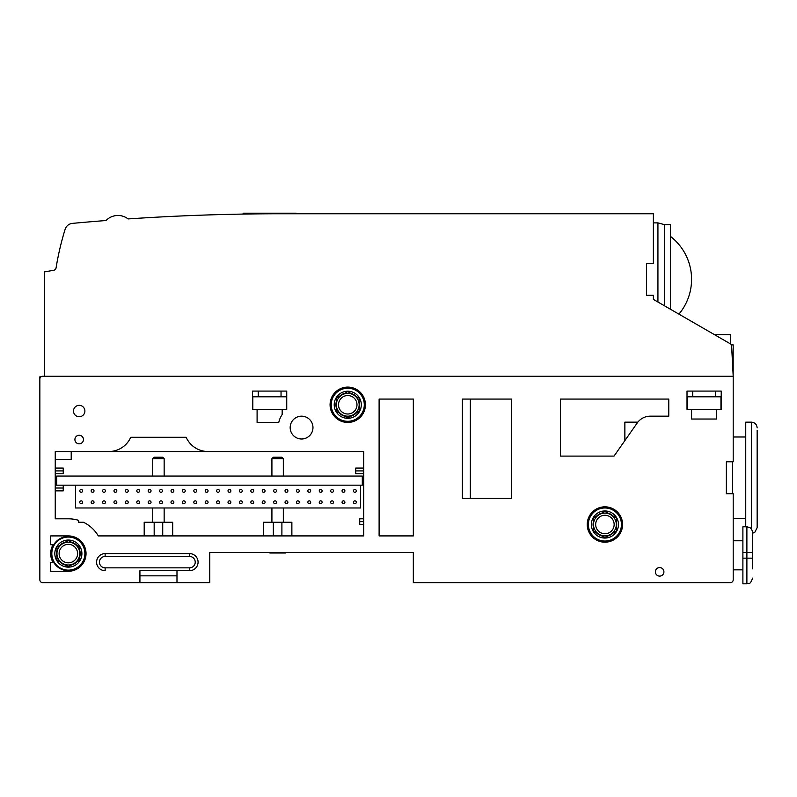 <?xml version="1.0" encoding="UTF-8"?>
<svg xmlns="http://www.w3.org/2000/svg" width="797" height="797" viewBox="0 0 797 797"><rect width="100%" height="100%" fill="white"/><g stroke="black" fill="none" stroke-linecap="round" stroke-linejoin="round"><path stroke-width="1.2" d="M359.158 407.925L359.158 411.352L359.158 407.925A11.835 11.835 0 0 0 359.158 401.618L359.158 398.191L356.189 396.468A11.835 11.835 0 0 0 350.73 393.32L347.751 391.606L344.782 393.32A11.835 11.835 0 0 0 339.323 396.468L336.354 398.191L336.354 401.618A11.835 11.835 0 0 0 336.354 407.925L336.354 411.352L336.354 407.925M334.212 404.776A13.539 13.539 0 0 1 347.751 391.227A13.539 13.539 0 0 1 361.3 404.776A13.539 13.539 0 0 1 347.751 418.315A13.539 13.539 0 0 1 334.212 404.776M356.189 396.468L359.158 398.191L359.158 401.618M336.354 404.776A11.407 11.407 0 0 0 347.751 416.173A11.407 11.407 0 0 0 359.158 404.776A11.407 11.407 0 0 0 347.751 393.369A11.407 11.407 0 0 0 336.354 404.776M336.354 401.618L336.354 398.191M339.323 413.075L336.354 411.352L339.323 413.075A11.835 11.835 0 0 0 344.782 416.223L347.751 417.937L350.73 416.223L347.751 417.937M344.782 393.32L347.751 391.606M350.73 416.223A11.835 11.835 0 0 0 356.189 413.075L359.158 411.352M331.213 404.776A16.538 16.538 0 0 1 347.751 388.239A16.538 16.538 0 0 1 364.289 404.776A16.538 16.538 0 0 1 347.751 421.304A16.538 16.538 0 0 1 331.213 404.776M364.857 404.776A17.106 17.106 0 0 1 347.751 421.882A17.106 17.106 0 0 1 330.645 404.776A17.106 17.106 0 0 1 347.751 387.671A17.106 17.106 0 0 1 364.857 404.776M338.506 404.776A9.245 9.245 0 0 1 347.751 395.531A9.245 9.245 0 0 1 356.996 404.776A9.245 9.245 0 0 1 347.751 414.012A9.245 9.245 0 0 1 338.506 404.776M616.31 527.664L616.31 531.101L616.31 527.664A11.835 11.835 0 0 0 616.31 521.358L616.31 517.93L613.341 516.217A11.835 11.835 0 0 0 607.882 513.059L604.913 511.345L601.934 513.059A11.835 11.835 0 0 0 596.475 516.217L593.506 517.93L593.506 521.358A11.835 11.835 0 0 0 593.506 527.664L593.506 531.101L593.506 527.664M591.364 524.516A13.539 13.539 0 0 1 604.913 510.967A13.539 13.539 0 0 1 618.452 524.516A13.539 13.539 0 0 1 604.913 538.055A13.539 13.539 0 0 1 591.364 524.516M613.341 516.217L616.31 517.93L616.31 521.358M593.506 524.516A11.407 11.407 0 0 0 604.913 535.913A11.407 11.407 0 0 0 616.31 524.516A11.407 11.407 0 0 0 604.913 513.109A11.407 11.407 0 0 0 593.506 524.516M593.506 521.358L593.506 517.93M596.475 532.814L593.506 531.101L596.475 532.814A11.835 11.835 0 0 0 601.934 535.963L604.913 537.676L607.882 535.963L604.913 537.676M601.934 513.059L604.913 511.345M607.882 535.963A11.835 11.835 0 0 0 613.341 532.814L616.31 531.101M588.375 524.516A16.538 16.538 0 0 1 604.913 507.978A16.538 16.538 0 0 1 621.441 524.516A16.538 16.538 0 0 1 604.913 541.043A16.538 16.538 0 0 1 588.375 524.516M622.019 524.516A17.106 17.106 0 0 1 604.913 541.621A17.106 17.106 0 0 1 587.807 524.516A17.106 17.106 0 0 1 604.913 507.41A17.106 17.106 0 0 1 622.019 524.516M595.668 524.516A9.245 9.245 0 0 1 604.913 515.27A9.245 9.245 0 0 1 614.148 524.516A9.245 9.245 0 0 1 604.913 533.751A9.245 9.245 0 0 1 595.668 524.516M79.76 556.744L79.76 560.171L79.76 556.744A11.835 11.835 0 0 0 79.76 550.438L79.76 547.011L76.791 545.287A11.835 11.835 0 0 0 71.331 542.139L68.363 540.426L65.384 542.139A11.835 11.835 0 0 0 59.924 545.287L56.956 547.011L56.956 550.438A11.835 11.835 0 0 0 56.956 556.744L56.956 560.171L56.956 556.744M54.814 553.596A13.539 13.539 0 0 1 68.363 540.047A13.539 13.539 0 0 1 81.902 553.596A13.539 13.539 0 0 1 68.363 567.135A13.539 13.539 0 0 1 54.814 553.596M76.791 545.287L79.76 547.011L79.76 550.438M56.956 553.596A11.407 11.407 0 0 0 68.363 564.993A11.407 11.407 0 0 0 79.76 553.596A11.407 11.407 0 0 0 68.363 542.189A11.407 11.407 0 0 0 56.956 553.596M56.956 550.438L56.956 547.011M59.924 561.895L56.956 560.171L59.924 561.895A11.835 11.835 0 0 0 65.384 565.043L68.363 566.757L71.331 565.043L68.363 566.757M65.384 542.139L68.363 540.426M71.331 565.043A11.835 11.835 0 0 0 76.791 561.895L79.76 560.171M51.825 553.596A16.538 16.538 0 0 1 68.363 537.058A16.538 16.538 0 0 1 84.89 553.596A16.538 16.538 0 0 1 68.363 570.124A16.538 16.538 0 0 1 51.825 553.596M85.468 553.596A17.106 17.106 0 0 1 68.363 570.702A17.106 17.106 0 0 1 51.257 553.596A17.106 17.106 0 0 1 68.363 536.491A17.106 17.106 0 0 1 85.468 553.596M59.117 553.596A9.245 9.245 0 0 1 68.363 544.351A9.245 9.245 0 0 1 77.598 553.596A9.245 9.245 0 0 1 68.363 562.831A9.245 9.245 0 0 1 59.117 553.596M286.452 552.451A18.241 18.241 0 0 1 285.336 553.018L269.904 553.018A18.241 18.241 0 0 1 268.788 552.451M75.486 485.174L75.486 507.978L360.583 507.978L360.583 485.174M56.667 485.174L362.296 485.174L362.296 476.048L56.667 476.048L56.667 485.174L55.242 485.174M63.232 485.174L63.232 490.872L55.242 490.872M462.36 498.284L511.395 498.284L511.395 399.068L462.36 399.068L462.36 498.284M733.2 376.264L42.699 376.264L44.413 376.264L44.413 271.916L53.748 270.273A2.849 2.849 0 0 0 56.069 267.922A285.097 285.097 0 0 1 65.105 229.357A8.558 8.558 0 0 1 72.497 223.369A2280.765 2280.765 0 0 1 106.061 220.52A16.538 16.538 0 0 1 128.088 218.926A2280.765 2280.765 0 0 1 281.61 213.755L653.371 213.755L653.371 263.369L646.536 263.369L646.536 295.298L653.371 295.298L653.371 299.383L731.536 344.513L733.2 376.264L733.2 461.792L726.356 461.792L726.356 493.722L733.2 493.722L733.2 579.817C732.573 582.099 732.573 582.099 733.2 579.817C732.573 582.099 732.573 582.099 733.2 579.817L733.2 569.845L742.894 569.845M44.413 376.264L42.699 376.264A2.849 2.849 0 0 0 39.85 379.113L39.85 579.817A2.849 2.849 0 0 0 42.699 582.667L139.923 582.667L139.923 570.702L189.527 570.702L176.984 570.702L176.984 582.667L209.77 582.667L209.77 552.451L413.324 552.451L413.324 582.667L730.351 582.667A2.849 2.849 0 0 0 733.2 579.817M74.918 439.555A4.274 4.274 0 0 0 79.192 443.829A4.274 4.274 0 0 0 83.466 439.555A4.274 4.274 0 0 0 79.192 435.282A4.274 4.274 0 0 0 74.918 439.555M282.178 409.329L282.178 414.52A23.382 23.382 0 0 0 278.761 422.45L257.092 422.45L257.092 409.329L286.741 409.329L286.741 391.088L252.529 391.088L252.529 409.329L257.092 409.329M73.493 411.043A5.699 5.699 0 0 0 79.192 416.741A5.699 5.699 0 0 0 84.89 411.043A5.699 5.699 0 0 0 79.192 405.344A5.699 5.699 0 0 0 73.493 411.043M290.168 427.581A11.407 11.407 0 0 0 301.565 438.988A11.407 11.407 0 0 0 312.972 427.581A11.407 11.407 0 0 0 301.565 416.173A11.407 11.407 0 0 0 290.168 427.581M330.078 404.776A17.673 17.673 0 0 0 347.751 422.45A17.673 17.673 0 0 0 365.425 404.776A17.673 17.673 0 0 0 347.751 387.093A17.673 17.673 0 0 0 330.078 404.776M379.113 399.068L379.113 535.913L413.324 535.913L413.324 399.068L379.113 399.068M668.773 399.068L560.43 399.068L560.43 456.093L614.029 456.093L637.211 422.988A15.97 15.97 0 0 1 650.292 416.173L668.773 416.173L668.773 399.068M587.23 524.516A17.673 17.673 0 0 0 604.913 542.189A17.673 17.673 0 0 0 622.587 524.516A17.673 17.673 0 0 0 604.913 506.832A17.673 17.673 0 0 0 587.23 524.516M721.225 391.088L687.014 391.088L687.014 409.329L691.577 409.329L691.577 419.023L716.662 419.023L716.662 409.329L721.225 409.329L721.225 391.088M50.679 562.433L50.679 571.27L68.363 571.27A17.673 17.673 0 0 0 86.036 553.596A17.673 17.673 0 0 0 68.363 535.913L50.679 535.913L50.679 544.749L53.05 544.749A17.673 17.673 0 0 0 53.05 562.433L50.679 562.433M108.84 451.53L55.242 451.53L55.242 518.807L68.363 518.807A34.779 34.779 0 0 1 78.624 520.361L78.624 522.234L83.406 522.234A34.779 34.779 0 0 1 98.31 535.913L363.721 535.913L363.721 451.53L108.84 451.53A23.95 23.95 0 0 0 130.738 437.274L186.159 437.274A23.95 23.95 0 0 0 208.057 451.53M655.373 571.838A4.274 4.274 0 0 0 659.647 576.111A4.274 4.274 0 0 0 663.921 571.838A4.274 4.274 0 0 0 659.647 567.564A4.274 4.274 0 0 0 655.373 571.838M263.369 535.913L263.369 522.234L273.341 522.234L273.341 535.913M273.341 522.234L291.871 522.234L291.871 535.913M281.899 522.234L281.899 535.913M271.916 458.634L273.321 457.229L281.919 457.229L283.324 458.634L271.916 458.634L271.916 476.048M363.721 518.807L359.726 518.807L359.726 524.516L363.721 524.516M363.721 468.068L355.731 468.068L355.731 473.767L363.721 473.767M71.212 451.53L71.212 459.51L55.242 459.51M172.7 535.913L172.7 522.234L144.197 522.234L144.197 535.913M162.727 522.234L162.727 535.913M154.17 522.234L154.17 535.913M152.745 458.634L154.15 457.229L162.747 457.229L164.152 458.634L152.745 458.634L152.745 476.048M55.242 473.767L63.232 473.767L63.232 468.068L55.242 468.068M720.946 409.329L720.946 396.786L687.303 396.786L687.303 409.329M691.577 409.329L716.662 409.329M637.829 422.161L624.868 422.161L624.868 440.611M286.462 409.329L286.462 396.786L252.818 396.786L252.818 409.329M726.356 461.792L726.356 493.722M39.85 379.113L39.85 376.832L40.986 376.832M646.536 263.369L646.536 295.298M297.291 213.755L296.155 213.755L296.155 213.188L243.125 213.188L243.125 214.084L241.979 214.104L251.135 213.965M733.17 375.716L733.17 344.902L731.556 344.902M730.64 343.995L730.64 334.64L714.441 334.64M653.371 295.298L653.371 299.383M653.371 222.881L657.933 222.881L657.933 302.013M657.933 222.881L664.319 224.595L664.319 305.699M664.319 224.595L670.476 224.595L670.476 309.256M670.476 236.41A54.216 54.216 0 0 1 678.924 314.138M176.984 582.667L139.923 582.667M742.894 540.764L733.2 540.764L733.2 533.462M280.066 553.018L278.641 553.018M176.984 575.832L139.923 575.832M176.984 570.702L139.923 570.702M189.527 570.702A8.558 8.558 0 0 0 198.074 562.144A8.558 8.558 0 0 0 189.527 553.596L189.527 556.445A5.699 5.699 0 0 1 195.225 562.144A5.699 5.699 0 0 1 189.527 567.843L189.527 570.702A8.558 8.558 0 0 0 198.074 562.144A8.558 8.558 0 0 0 189.527 553.596L105.134 553.596A8.558 8.558 0 0 0 96.586 562.144A8.558 8.558 0 0 0 105.134 570.702A8.558 8.558 0 0 1 96.586 562.144A8.558 8.558 0 0 1 105.134 553.596L105.134 556.445A5.699 5.699 0 0 0 99.436 562.144A5.699 5.699 0 0 0 105.134 567.843L105.134 570.702M732.632 461.792L732.632 493.722M751.451 529.078L751.451 422.161L745.743 422.161L745.743 526.797M746.889 526.797L742.894 526.797L742.894 558.149L752.587 558.149C752.587 583.902 752.587 583.902 752.587 558.149L752.587 532.496C751.8 527.793 749.339 527.475 749.748 527.564L746.889 526.797L746.889 552.451L752.587 552.451M757.15 430.31L757.15 527.644L757.15 430.31M757.15 440.611L757.15 514.902L757.15 440.611M752.587 541.741L752.587 568.859M742.894 552.451L746.889 552.451L746.889 583.812L742.894 583.812L742.894 558.149M356.309 502.279A1.425 1.425 0 0 0 354.884 500.845A1.425 1.425 0 0 0 353.46 502.279A1.425 1.425 0 0 0 354.884 503.704A1.425 1.425 0 0 0 356.309 502.279M356.309 490.872A1.425 1.425 0 0 0 354.884 489.448A1.425 1.425 0 0 0 353.46 490.872A1.425 1.425 0 0 0 354.884 492.297A1.425 1.425 0 0 0 356.309 490.872M344.902 502.279A1.425 1.425 0 0 0 343.477 500.845A1.425 1.425 0 0 0 342.052 502.279A1.425 1.425 0 0 0 343.477 503.704A1.425 1.425 0 0 0 344.902 502.279M344.902 490.872A1.425 1.425 0 0 0 343.477 489.448A1.425 1.425 0 0 0 342.052 490.872A1.425 1.425 0 0 0 343.477 492.297A1.425 1.425 0 0 0 344.902 490.872M333.495 502.279A1.425 1.425 0 0 0 332.07 500.845A1.425 1.425 0 0 0 330.645 502.279A1.425 1.425 0 0 0 332.07 503.704A1.425 1.425 0 0 0 333.495 502.279M333.495 490.872A1.425 1.425 0 0 0 332.07 489.448A1.425 1.425 0 0 0 330.645 490.872A1.425 1.425 0 0 0 332.07 492.297A1.425 1.425 0 0 0 333.495 490.872M322.098 502.279A1.425 1.425 0 0 0 320.673 500.845A1.425 1.425 0 0 0 319.248 502.279A1.425 1.425 0 0 0 320.673 503.704A1.425 1.425 0 0 0 322.098 502.279M322.098 490.872A1.425 1.425 0 0 0 320.673 489.448A1.425 1.425 0 0 0 319.248 490.872A1.425 1.425 0 0 0 320.673 492.297A1.425 1.425 0 0 0 322.098 490.872M310.691 502.279A1.425 1.425 0 0 0 309.266 500.845A1.425 1.425 0 0 0 307.841 502.279A1.425 1.425 0 0 0 309.266 503.704A1.425 1.425 0 0 0 310.691 502.279M310.691 490.872A1.425 1.425 0 0 0 309.266 489.448A1.425 1.425 0 0 0 307.841 490.872A1.425 1.425 0 0 0 309.266 492.297A1.425 1.425 0 0 0 310.691 490.872M299.283 502.279A1.425 1.425 0 0 0 297.859 500.845A1.425 1.425 0 0 0 296.434 502.279A1.425 1.425 0 0 0 297.859 503.704A1.425 1.425 0 0 0 299.283 502.279M299.283 490.872A1.425 1.425 0 0 0 297.859 489.448A1.425 1.425 0 0 0 296.434 490.872A1.425 1.425 0 0 0 297.859 492.297A1.425 1.425 0 0 0 299.283 490.872M287.886 502.279A1.425 1.425 0 0 0 286.462 500.845A1.425 1.425 0 0 0 285.027 502.279A1.425 1.425 0 0 0 286.462 503.704A1.425 1.425 0 0 0 287.886 502.279M287.886 490.872A1.425 1.425 0 0 0 286.462 489.448A1.425 1.425 0 0 0 285.027 490.872A1.425 1.425 0 0 0 286.462 492.297A1.425 1.425 0 0 0 287.886 490.872M276.479 502.279A1.425 1.425 0 0 0 275.055 500.845A1.425 1.425 0 0 0 273.63 502.279A1.425 1.425 0 0 0 275.055 503.704A1.425 1.425 0 0 0 276.479 502.279M276.479 490.872A1.425 1.425 0 0 0 275.055 489.448A1.425 1.425 0 0 0 273.63 490.872A1.425 1.425 0 0 0 275.055 492.297A1.425 1.425 0 0 0 276.479 490.872M265.072 502.279A1.425 1.425 0 0 0 263.648 500.845A1.425 1.425 0 0 0 262.223 502.279A1.425 1.425 0 0 0 263.648 503.704A1.425 1.425 0 0 0 265.072 502.279M265.072 490.872A1.425 1.425 0 0 0 263.648 489.448A1.425 1.425 0 0 0 262.223 490.872A1.425 1.425 0 0 0 263.648 492.297A1.425 1.425 0 0 0 265.072 490.872M253.675 502.279A1.425 1.425 0 0 0 252.25 500.845A1.425 1.425 0 0 0 250.816 502.279A1.425 1.425 0 0 0 252.25 503.704A1.425 1.425 0 0 0 253.675 502.279M253.675 490.872A1.425 1.425 0 0 0 252.25 489.448A1.425 1.425 0 0 0 250.816 490.872A1.425 1.425 0 0 0 252.25 492.297A1.425 1.425 0 0 0 253.675 490.872M242.268 502.279A1.425 1.425 0 0 0 240.843 500.845A1.425 1.425 0 0 0 239.419 502.279A1.425 1.425 0 0 0 240.843 503.704A1.425 1.425 0 0 0 242.268 502.279M242.268 490.872A1.425 1.425 0 0 0 240.843 489.448A1.425 1.425 0 0 0 239.419 490.872A1.425 1.425 0 0 0 240.843 492.297A1.425 1.425 0 0 0 242.268 490.872M230.861 502.279A1.425 1.425 0 0 0 229.436 500.845A1.425 1.425 0 0 0 228.012 502.279A1.425 1.425 0 0 0 229.436 503.704A1.425 1.425 0 0 0 230.861 502.279M230.861 490.872A1.425 1.425 0 0 0 229.436 489.448A1.425 1.425 0 0 0 228.012 490.872A1.425 1.425 0 0 0 229.436 492.297A1.425 1.425 0 0 0 230.861 490.872M219.464 502.279A1.425 1.425 0 0 0 218.039 500.845A1.425 1.425 0 0 0 216.605 502.279A1.425 1.425 0 0 0 218.039 503.704A1.425 1.425 0 0 0 219.464 502.279M219.464 490.872A1.425 1.425 0 0 0 218.039 489.448A1.425 1.425 0 0 0 216.605 490.872A1.425 1.425 0 0 0 218.039 492.297A1.425 1.425 0 0 0 219.464 490.872M208.057 502.279A1.425 1.425 0 0 0 206.632 500.845A1.425 1.425 0 0 0 205.208 502.279A1.425 1.425 0 0 0 206.632 503.704A1.425 1.425 0 0 0 208.057 502.279M208.057 490.872A1.425 1.425 0 0 0 206.632 489.448A1.425 1.425 0 0 0 205.208 490.872A1.425 1.425 0 0 0 206.632 492.297A1.425 1.425 0 0 0 208.057 490.872M196.65 502.279A1.425 1.425 0 0 0 195.225 500.845A1.425 1.425 0 0 0 193.801 502.279A1.425 1.425 0 0 0 195.225 503.704A1.425 1.425 0 0 0 196.65 502.279M196.65 490.872A1.425 1.425 0 0 0 195.225 489.448A1.425 1.425 0 0 0 193.801 490.872A1.425 1.425 0 0 0 195.225 492.297A1.425 1.425 0 0 0 196.65 490.872M185.253 502.279A1.425 1.425 0 0 0 183.828 500.845A1.425 1.425 0 0 0 182.393 502.279A1.425 1.425 0 0 0 183.828 503.704A1.425 1.425 0 0 0 185.253 502.279M185.253 490.872A1.425 1.425 0 0 0 183.828 489.448A1.425 1.425 0 0 0 182.393 490.872A1.425 1.425 0 0 0 183.828 492.297A1.425 1.425 0 0 0 185.253 490.872M173.846 502.279A1.425 1.425 0 0 0 172.421 500.845A1.425 1.425 0 0 0 170.996 502.279A1.425 1.425 0 0 0 172.421 503.704A1.425 1.425 0 0 0 173.846 502.279M173.846 490.872A1.425 1.425 0 0 0 172.421 489.448A1.425 1.425 0 0 0 170.996 490.872A1.425 1.425 0 0 0 172.421 492.297A1.425 1.425 0 0 0 173.846 490.872M162.439 502.279A1.425 1.425 0 0 0 161.014 500.845A1.425 1.425 0 0 0 159.589 502.279A1.425 1.425 0 0 0 161.014 503.704A1.425 1.425 0 0 0 162.439 502.279M162.439 490.872A1.425 1.425 0 0 0 161.014 489.448A1.425 1.425 0 0 0 159.589 490.872A1.425 1.425 0 0 0 161.014 492.297A1.425 1.425 0 0 0 162.439 490.872M151.041 502.279A1.425 1.425 0 0 0 149.607 500.845A1.425 1.425 0 0 0 148.182 502.279A1.425 1.425 0 0 0 149.607 503.704A1.425 1.425 0 0 0 151.041 502.279M151.041 490.872A1.425 1.425 0 0 0 149.607 489.448A1.425 1.425 0 0 0 148.182 490.872A1.425 1.425 0 0 0 149.607 492.297A1.425 1.425 0 0 0 151.041 490.872M139.634 502.279A1.425 1.425 0 0 0 138.21 500.845A1.425 1.425 0 0 0 136.785 502.279A1.425 1.425 0 0 0 138.21 503.704A1.425 1.425 0 0 0 139.634 502.279M139.634 490.872A1.425 1.425 0 0 0 138.21 489.448A1.425 1.425 0 0 0 136.785 490.872A1.425 1.425 0 0 0 138.21 492.297A1.425 1.425 0 0 0 139.634 490.872M128.227 502.279A1.425 1.425 0 0 0 126.803 500.845A1.425 1.425 0 0 0 125.378 502.279A1.425 1.425 0 0 0 126.803 503.704A1.425 1.425 0 0 0 128.227 502.279M128.227 490.872A1.425 1.425 0 0 0 126.803 489.448A1.425 1.425 0 0 0 125.378 490.872A1.425 1.425 0 0 0 126.803 492.297A1.425 1.425 0 0 0 128.227 490.872M116.83 502.279A1.425 1.425 0 0 0 115.396 500.845A1.425 1.425 0 0 0 113.971 502.279A1.425 1.425 0 0 0 115.396 503.704A1.425 1.425 0 0 0 116.83 502.279M116.83 490.872A1.425 1.425 0 0 0 115.396 489.448A1.425 1.425 0 0 0 113.971 490.872A1.425 1.425 0 0 0 115.396 492.297A1.425 1.425 0 0 0 116.83 490.872M105.423 502.279A1.425 1.425 0 0 0 103.999 500.845A1.425 1.425 0 0 0 102.574 502.279A1.425 1.425 0 0 0 103.999 503.704A1.425 1.425 0 0 0 105.423 502.279M105.423 490.872A1.425 1.425 0 0 0 103.999 489.448A1.425 1.425 0 0 0 102.574 490.872A1.425 1.425 0 0 0 103.999 492.297A1.425 1.425 0 0 0 105.423 490.872M94.016 502.279A1.425 1.425 0 0 0 92.591 500.845A1.425 1.425 0 0 0 91.167 502.279A1.425 1.425 0 0 0 92.591 503.704A1.425 1.425 0 0 0 94.016 502.279M94.016 490.872A1.425 1.425 0 0 0 92.591 489.448A1.425 1.425 0 0 0 91.167 490.872A1.425 1.425 0 0 0 92.591 492.297A1.425 1.425 0 0 0 94.016 490.872M82.619 502.279A1.425 1.425 0 0 0 81.184 500.845A1.425 1.425 0 0 0 79.76 502.279A1.425 1.425 0 0 0 81.184 503.704A1.425 1.425 0 0 0 82.619 502.279M82.619 490.872A1.425 1.425 0 0 0 81.184 489.448A1.425 1.425 0 0 0 79.76 490.872A1.425 1.425 0 0 0 81.184 492.297A1.425 1.425 0 0 0 82.619 490.872M63.232 488.023L55.242 488.023M359.726 521.656L363.721 521.656M355.731 470.917L363.721 470.917M63.232 470.917L55.242 470.917M189.527 556.445L105.134 556.445M189.527 567.843L105.134 567.843M470.34 399.068L470.34 498.284M283.324 458.634L283.324 476.048M283.324 507.978L283.324 522.234M271.916 507.978L271.916 522.234M164.152 458.634L164.152 476.048M164.152 507.978L164.152 522.234M152.745 507.978L152.745 522.234M692.723 391.088L692.723 396.786M715.527 391.088L715.527 396.786M258.238 391.088L258.238 396.786M281.042 391.088L281.042 396.786M733.2 436.985L745.743 436.985M733.2 518.528L745.743 518.528M752.587 533.233L754.839 532.237L757.15 527.644M751.451 422.161C754.908 422.5 756.811 424.402 757.15 427.869M746.889 583.812C748.572 582.717 749.877 585.905 752.587 578.114"/></g></svg>
